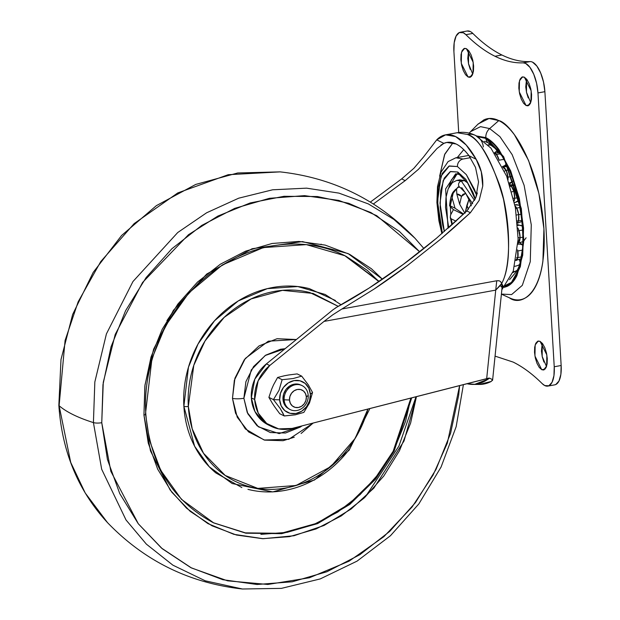 <?xml version="1.0" encoding="UTF-8"?>
<svg xmlns="http://www.w3.org/2000/svg" width="620" height="620" viewBox="0 0 620 620"><rect width="100%" height="100%" fill="white"/><g stroke="black" fill="none" stroke-linecap="round" stroke-linejoin="round"><path stroke-width="0.93" d="M283.239 413.734L280.139 408.44L284.286 415.966L279.76 413.734L274.877 407.077L279.76 413.734L284.286 415.966L295.329 414.803L303.839 412.401L309.473 403.023L312.542 392.483L310.364 394.25A17.066 14.942 -63.8 0 1 295.988 413.478A17.066 14.942 -63.8 0 1 279.667 399.846A17.066 14.942 -63.8 0 1 294.035 380.61A17.066 14.942 -63.8 0 1 310.364 394.25L312.542 392.483L308.357 384.896L301.684 376.131L293.175 378.533L282.131 379.696L279.031 390.313L273.435 399.613L279.667 399.846L280.457 393.344L283.472 387.399L288.238 382.928L294.035 380.61L299.987 380.788L305.179 383.447L308.822 388.167L310.364 394.25L309.566 400.753L306.559 406.689L301.793 411.161L295.988 413.478L290.044 413.3L284.851 410.642L281.209 405.922L279.667 399.846L273.435 399.613L279.031 390.313L282.131 379.696L293.175 378.533L301.684 376.131L297.158 373.906L288.912 374.945L297.158 373.906L301.684 376.131L308.357 384.896L312.542 392.483L309.473 403.023L303.839 412.401L295.329 414.803L284.27 415.919M284.138 399.807A13.377 11.718 -63.8 0 1 300.878 385.113A13.377 11.718 -63.8 0 1 308.202 395.421A13.377 11.718 116.2 0 0 295.407 384.726A13.377 11.718 116.2 0 0 284.138 399.807L289.486 400.009A9.362 8.2 -63.8 0 1 297.375 389.453A9.362 8.2 -63.8 0 1 306.334 396.932L308.202 395.421L306.334 396.932L305.9 400.505L304.25 403.76L301.63 406.216L298.445 407.487L295.182 407.394L292.338 405.937L290.338 403.341L289.486 400.009L289.928 396.436L291.578 393.181L294.19 390.724L297.375 389.453L300.638 389.546L303.49 391.003L305.49 393.599L306.334 396.932A9.362 8.2 -63.8 0 1 298.445 407.487A9.362 8.2 -63.8 0 1 289.486 400.009L284.138 399.807A13.377 11.718 116.2 0 0 296.941 410.502A13.377 11.718 116.2 0 0 308.202 395.421A13.377 11.718 -63.8 0 1 291.462 410.114A13.377 11.718 -63.8 0 1 284.138 399.807L282.983 399.241L284.138 399.807M299.724 384.54A13.377 11.718 116.2 0 0 282.983 399.241A13.377 11.718 116.2 0 0 287.13 407.782M277.605 377.464L284.471 375.751L277.605 377.464L282.131 379.696L277.605 377.464L273.552 384.826L277.605 377.464M268.902 397.381L271.576 389.352L268.902 397.381L273.435 399.613L268.902 397.381L272.405 403.364L268.902 397.381M273.552 384.826L271.576 389.352L273.552 384.826M272.405 403.364L274.877 407.077L272.405 403.364M288.912 374.945L284.471 375.751L288.912 374.945M280.139 408.44L273.435 399.613L280.139 408.44M301.119 385.136L298.91 384.299L294.244 384.16L289.703 385.981L285.96 389.484L283.603 394.142L282.983 399.241L284.192 404L287.045 407.704L289.308 409.146M475.331 198.803L465.914 179.513L457.769 172.027A3.348 2.929 116.2 0 0 459.281 174.468A3.348 2.929 -63.8 0 1 457.769 172.027L450.213 171.639L444.214 178.18L440.68 190.65L440.161 207.15L442.734 225.169L444.354 231.508L440.006 203.159L443.168 180.536L450.539 171.5L457.769 172.027L465.744 179.281L472.905 192.293L475.331 198.795M474.556 200.454L461.357 181.141A3.348 2.929 116.2 0 0 458.536 184.915A3.348 2.929 116.2 0 0 459.714 187.155A3.348 2.929 116.2 0 0 460.079 187.372A3.348 2.929 -63.8 0 1 459.714 187.155A3.348 2.929 -63.8 0 1 458.536 184.915A3.348 2.929 -63.8 0 1 461.357 181.141L474.556 200.454M450.794 214.342L450.306 206.778L450.794 214.342M458.064 186.969L451.654 195.168L458.064 186.969L460.071 187.364L465.434 192.789L469.743 201.299L471.316 205.801M455.661 173.802L445.617 188.945L448.051 228.276L445.617 188.945L455.661 173.802L459.304 174.483L467.775 183.202L475.137 199.229M457.196 173.693L448.864 187.279M459.676 179.87L464.364 180.598L461.357 181.141L464.364 180.598L459.87 179.839L456.863 180.381L461.357 181.141L456.863 180.381L452.453 182.513L448.159 188.837L445.989 197.493L445.532 207.374L448.725 227.679M476.687 195.238L474.416 189.278L466.38 174.685L457.444 166.548L449.337 165.958L441.076 176.072L437.518 201.43L442.386 233.205L440.58 226.145L437.697 205.941L438.278 187.434L442.238 173.453L448.965 166.121L457.444 166.548A6.688 5.859 -63.8 0 1 463.078 159.014L455.855 157.79L463.078 159.014L470.386 157.681L463.078 159.014A6.688 5.859 116.2 0 0 457.444 166.548L466.341 174.631L476.687 195.246M439.642 176.134L444.827 154.039L452.964 142.786L444.555 154.69L439.642 176.134M498.984 280.759L496.752 280.759L495.729 290.113L496.752 280.759L341.915 308.985L374.147 289.029L407.696 265.321L440.456 239.335L470.379 212.706L466.844 210.971L470.379 212.706L479.136 200.485L482.748 186.07C483.104 176.336 480.903 167.392 476.152 159.255L469.014 155.744L475.509 167.4L478.547 181.924L475.509 167.4L469.014 155.744L476.152 159.255L466.139 144.956L455.669 136.594L445.586 134.842L436.728 139.857L443.858 143.367L436.728 139.857L423.553 156.953L413.85 168.338L401.644 178.901L405.178 180.637L418.492 169.268L437.015 148.482L418.492 169.268L405.178 180.637L401.644 178.901L370.341 202.089L401.644 178.901L413.85 168.338L423.553 156.953L436.728 139.857A83.615 33.875 79.7 0 1 444.796 135.005A83.615 33.875 79.7 0 1 455.669 136.594A83.615 33.875 79.7 0 1 476.152 159.255L481.283 171.771L482.748 186.07L479.136 200.485L470.379 212.706L453.739 227.904L440.456 239.335L407.696 265.321C395.304 274.559 384.121 282.464 374.147 289.029L341.915 308.985L496.752 280.759L499.146 280.798L500.588 281.612L501.696 283.479C510.175 267.491 510.771 239.39 503.494 199.19C492.528 161.076 480.492 139.5 467.403 134.455L467.403 134.455A16.724 14.647 -63.8 0 1 475.85 135.609A16.724 14.647 116.2 0 0 467.403 134.455C476.85 136.423 487.653 153.458 499.813 185.574C511.074 219.023 511.306 266.461 501.696 283.479L500.208 285.58L502.076 287.447L500.208 285.58L495.729 290.113L486.677 378.712L488.63 378.146L292.09 428.428L486.677 378.712L495.729 290.113L324.028 321.408L269.731 365.537L258.145 380.788L254.673 399.512L258.253 413.121L266.709 423.483L278.644 428.885L292.09 428.428A36.789 32.217 -63.8 0 1 271.258 426.358A36.789 32.217 -63.8 0 1 254.673 399.512L251.34 397.87A36.789 32.217 116.2 0 0 267.918 424.716M502.053 287.665L501.696 283.479L502.952 285.99L502.115 287.579M457.281 157.534L463.737 149.629M479.314 384.447L491.272 381.44L492.543 379.611L489.498 378.123A117.389 52.189 90.4 0 1 487.971 379.238A117.389 52.189 90.4 0 1 472.502 384.408A117.389 52.189 90.4 0 1 467.046 383.733L474.796 384.307L487.971 379.238L486.824 378.673L487.971 379.238L487.839 378.394L487.971 379.238L489.498 378.123L492.543 379.611L492.42 380.548L492.543 379.611M467.403 134.455L457.188 132.726L467.403 134.455M320.679 244.598L321.16 244.148M475.85 135.609A16.724 14.647 -63.8 0 1 483.329 146.971M479.4 384.447A117.389 52.189 -89.6 0 0 491.272 381.44M501.696 283.479L495.729 290.113L324.028 321.408L332.684 314.875L341.915 308.985L332.684 314.875L324.028 321.408L269.731 365.537L266.399 363.894L254.812 379.146L251.34 397.87L254.673 399.512A36.789 32.217 -63.8 0 1 269.731 365.537L266.399 363.894A36.789 32.217 116.2 0 0 251.34 397.87L254.921 411.486L263.376 421.848L268.809 425.157M335.281 308.078L369.071 288.091L403.178 264.484L436.65 238.088L466.844 210.971L475.873 197.486L477.346 192.967M437.015 148.482L443.858 143.367L446.834 142.437L456.111 144.003C460.001 145.746 464.303 149.66 469.014 155.744C464.768 150.055 460.466 146.142 456.111 144.003C451.748 141.856 447.663 141.647 443.858 143.367L440.882 145.119M266.399 363.894L333.01 309.76L266.399 363.894M405.178 180.637L373.38 203.98L405.178 180.637M478.547 181.924L475.873 197.486L466.844 210.971L449.136 227.315M436.65 238.088C423.786 248.783 412.625 257.579 403.178 264.484C390.461 273.839 379.091 281.713 369.071 288.091C357.066 295.771 346.379 302.087 337.017 307.04L333.01 309.76M488.63 378.146L489.498 378.123L488.63 378.146M456.963 173.794L451.391 179.87L448.857 187.294M464.364 180.598L467.511 182.799M461.737 187.589L472.68 203.786M460.97 174.701A3.348 2.929 -63.8 0 1 459.281 174.468M465.24 212.513L468.96 199.284L466.899 205.259A23.413 9.486 79.7 0 1 468.348 209.428M465.093 213.156L466.899 205.259L468.356 209.421M461.497 196.346L465.775 193.316L462.9 194.362L461.497 196.346A23.413 9.486 79.7 0 0 456.8 194.037L461.497 196.346L459.683 204.244L456.8 194.037L459.683 204.244L464.729 213.001L459.683 204.244L461.497 196.346M459.048 187L457.304 187.883M456.568 188.968L456.8 194.037L456.545 189.03L457.529 187.744M450.291 217.356L451.112 218.79L455.816 221.1L451.112 218.79L452.422 224.386A23.413 9.486 79.7 0 1 451.112 218.79L450.306 217.488L450.57 215.039L453.429 209.614L450.066 206.506L453.584 191.502C451.538 193.858 450.213 198.625 449.601 205.794L450.345 205.902A23.413 9.486 79.7 0 1 452.158 198.013L452.143 194.703L453.476 191.658L455.685 189.27M450.066 206.506L450.345 205.902L455.049 208.219L452.158 198.013L455.049 208.219L450.345 205.902M455.754 221.363L456.289 220.875L455.754 221.363M450.57 215.039L453.429 209.614L463.218 214.435L453.429 209.614L450.74 207.227M455.049 208.219L463.605 214.071L455.049 208.219M453.476 191.658L456.754 188.519M517.444 222.743L518.436 220.898L517.258 220.867L518.436 220.898L518.7 214.652L516.739 208.181L515.081 205.956A9.122 3.697 79.7 0 1 516.739 208.181A9.122 3.697 79.7 0 1 518.7 214.652L516.553 214.97L518.7 214.652A9.292 0.992 -7.6 0 0 521.265 214.202A9.292 0.992 172.4 0 1 518.7 214.652A9.122 3.697 79.7 0 1 518.436 220.898A9.122 3.697 79.7 0 1 517.444 222.743M514.104 201.144L514.678 198.199L513.445 198.245L514.678 198.199L513.887 191.332L511.244 186.062L510.252 186.481L511.244 186.062L509.818 185.109A9.122 3.697 79.7 0 1 511.244 186.062A9.122 3.697 79.7 0 1 513.887 191.332L511.825 191.859L513.887 191.332A9.292 1.953 -15.8 0 1 516.476 190.836A9.292 1.953 164.2 0 0 513.887 191.332A9.122 3.697 79.7 0 1 514.678 198.199A9.122 3.697 79.7 0 1 514.104 201.144M508.028 179.831L507.95 177.126L507.067 177.243L507.95 177.126L506.199 170.477L502.673 166.958A9.122 3.697 79.7 0 1 503.192 167.036A9.122 3.697 79.7 0 1 506.199 170.477L504.548 171.058L506.199 170.477A9.292 4.665 -25.2 0 1 509.059 169.919A9.292 4.665 154.8 0 0 506.199 170.477A9.122 3.697 79.7 0 1 507.95 177.126A9.122 3.697 79.7 0 1 508.028 179.831M516.638 257.447L517.816 257.463L517.599 249.883A9.122 3.697 79.7 0 1 517.816 250.992A9.122 3.697 79.7 0 1 517.816 257.463L516.638 257.447M515.654 260.377L517.816 257.463A9.292 6.185 12.9 0 0 521.079 256.851A9.292 6.185 -167.1 0 1 517.816 257.463A9.122 3.697 79.7 0 1 516.142 260.237M518.142 237.708L520.064 237.623L519.018 230.733L518.002 231.004L519.018 230.733L517.847 227.951A9.122 3.697 79.7 0 1 519.018 230.733A9.122 3.697 79.7 0 1 520.064 237.623L518.142 237.708M518.041 243.056L520.064 237.623A9.292 3.813 1.2 0 0 522.815 237.158A9.292 3.813 -178.8 0 1 520.064 237.623A9.122 3.697 79.7 0 1 518.041 243.056M499.069 160.231L496.566 154.589L494.814 153.249A9.122 3.697 79.7 0 1 496.566 154.589L495.899 154.853M515.561 208.607L516.739 208.181A9.292 5.262 -28.1 0 1 520.234 207.599A9.292 5.262 151.9 0 0 516.739 208.181M517.987 244.226A9.292 5.828 -31.2 0 1 522.536 245.101A9.292 5.828 148.8 0 0 517.987 244.226M517.669 225.455A9.292 7.587 -49.2 0 1 517.839 225.424A9.292 7.587 -49.2 0 1 522.466 226.006A9.292 7.587 130.8 0 0 517.839 225.424A9.292 7.587 130.8 0 0 517.669 225.455M519.638 260.532A9.292 3.364 159.8 0 0 519.576 260.292A9.292 3.364 159.8 0 0 519.157 259.726A9.292 3.364 -20.2 0 1 519.576 260.292A9.292 3.364 -20.2 0 1 519.638 260.532A3.464 1.403 79.7 0 1 519.979 261.764L519.312 259.664M516.77 260.33A9.292 8.494 -96.1 0 1 516.119 260.377A9.292 8.494 83.9 0 0 516.77 260.33M521.978 220.17A9.292 6.665 -163.2 0 1 518.436 220.898A9.292 6.665 16.8 0 0 521.978 220.17M514.879 204.894A9.292 8.44 -84.2 0 1 515.259 204.817A9.292 8.44 -84.2 0 1 517.437 204.732A9.292 8.44 95.8 0 0 515.259 204.817A9.292 8.44 95.8 0 0 514.879 204.894M514.406 202.554A9.292 8.269 49.4 0 0 518.359 200.803A9.292 8.269 -130.6 0 1 514.406 202.554M518.181 197.509A9.292 4.464 -176.3 0 1 514.678 198.199A9.292 4.464 3.7 0 0 518.181 197.509M509.105 182.931A9.292 7.099 21.3 0 0 513.314 180.668A9.292 7.099 -158.7 0 1 509.105 182.931M511.748 176.398A9.292 1.721 174.5 0 1 507.95 177.126A9.292 1.721 -5.5 0 0 511.748 176.398M502.464 166.532A9.292 5.076 6.5 0 0 506.199 163.975A9.292 5.076 -173.5 0 1 502.464 166.532M499.162 160.208A9.292 1.225 -13.7 0 1 503.704 159.472A9.292 1.225 166.3 0 0 499.201 160.2M502.65 286.727L511.423 282.433L519.265 268.522L523.365 243.443L521.428 211.288L503.936 157.992L485.879 138.407A6.688 5.859 116.2 0 0 487.909 142.639L493.179 146.18M516.072 272.025L509.562 279.612L516.072 272.025C532.51 248.574 516.778 162.277 493.132 146.142L487.909 142.639L491.055 145.266A9.292 8.138 116.2 0 0 488.25 145.072A9.292 8.138 -63.8 0 1 491.055 145.266L487.909 142.639A6.688 5.859 -63.8 0 1 485.879 138.407C490.25 140.554 494.566 144.483 498.829 150.187L510.469 171.337L519.033 198.633L523.21 227.92L522.365 254.735L516.63 274.993C513.941 280.349 510.694 283.89 506.873 285.626L505.099 286.285M513.042 271.754A9.292 7.804 32.9 0 0 516.902 270.397L516.902 270.397A9.292 7.804 -147.1 0 1 513.042 271.754M519.095 264.825A9.292 3.139 178.8 0 1 514.747 266.305A9.292 3.139 -1.2 0 0 519.095 264.825M516.522 270.808L516.902 270.397L516.522 270.808M522.071 250.201L517.816 250.992L522.071 250.201M522.691 230.105A9.292 2.666 162 0 0 519.018 230.733A9.292 2.666 -18 0 1 522.691 230.105M514.902 185.496A9.292 7.231 136.4 0 0 511.244 186.062A9.292 7.231 -43.6 0 1 514.902 185.496M507.501 166.571A9.292 8.316 106.7 0 0 503.192 167.036A9.292 8.316 -73.3 0 1 507.501 166.571M496.566 154.589A9.292 6.812 -38.9 0 1 500.162 154.024A9.292 6.812 141.1 0 0 496.566 154.589A9.122 3.697 79.7 0 1 498.992 159.906M495.744 149.18L496.155 149.195L495.744 149.18A9.292 8.138 -63.8 0 1 495.822 149.35M496.155 149.195L491.055 145.266L496.155 149.195M545.12 369.071L541.748 369.69L534.944 356.05L535.161 344.945L538.261 341.039L540.059 341.341L546.863 354.981L546.646 366.079L543.546 369.993L541.748 369.69L545.12 369.071M543.911 362.057L542.252 356.779L541.446 351.114L542.229 343.193L542.175 356.415L546.491 366.575M529.426 104.912L526.054 105.524L519.25 91.884L519.467 80.786L522.567 76.872L524.365 77.174L531.169 90.815L530.952 101.92L527.845 105.834L526.054 105.524L529.426 104.912M528.217 97.898L526.558 92.62L525.752 86.955L526.535 79.027L526.481 92.256L530.464 101.99M467.069 31.023L470.262 31.519A25.087 10.16 79.7 0 1 472.828 33.418A284.293 115.181 -100.3 0 0 501.906 55.002A284.293 115.181 -100.3 0 0 530.092 61.589L523.171 62.845C514.058 63.209 504.664 61.016 494.985 56.265L501.906 55.002C511.585 59.752 520.978 61.946 530.092 61.589A25.087 10.16 79.7 0 1 532.58 62.171L536.85 66.053L540.687 73.02L543.507 82.018L544.887 91.675L537.966 92.938L554.234 366.761L553.954 375.604L552.064 382.276L548.847 385.779L544.802 385.578A25.087 10.16 79.7 0 1 542.236 383.672C532.526 374.046 522.831 366.846 513.159 362.088C522.9 366.908 532.596 374.1 542.236 383.672L544.802 385.578A25.087 10.16 79.7 0 0 548.018 386.058A25.087 10.16 79.7 0 0 554.234 366.761L561.154 365.498L560.875 374.341L558.984 381.021L555.768 384.524L554.621 384.865M471.456 76.4L468.085 77.012L461.28 63.372L461.497 52.274L464.605 48.36L466.395 48.67L473.2 62.31L472.982 73.408L469.882 77.322L468.085 77.012L471.456 76.4M470.247 69.386L468.588 64.108L467.782 58.443L468.565 50.515L468.511 63.744L472.494 73.478M504.176 287.362L507.059 286.425C510.919 284.673 514.205 281.092 516.917 275.683L522.714 255.2L523.567 228.09L519.343 198.493L510.694 170.903L498.922 149.521C494.613 143.755 490.25 139.779 485.832 137.609A10.036 8.789 -63.8 0 1 489.653 128.58L498.805 120.59C504.091 123.186 509.314 127.937 514.461 134.834L528.534 160.394L538.881 193.386L543.926 228.78L542.903 261.19C541.531 271.048 539.222 279.209 535.975 285.68C532.727 292.152 528.798 296.43 524.187 298.522C519.568 300.623 514.623 300.367 509.338 297.771C521.203 307.063 547.274 294.082 543.926 228.78C539.485 162.944 510.252 122.76 498.805 120.59L489.653 128.58L499.914 136.64L512.174 154.667L524.109 185.303L531.278 224.843L530.263 261.694L522.311 285.355L511.608 294.578L501.394 294.097L511.608 294.578L522.311 285.355L530.263 261.694L531.278 224.843L524.109 185.303L512.174 154.667L499.914 136.64L489.653 128.58A10.036 8.789 116.2 0 0 485.832 137.609L503.665 156.697L521.335 208.607L523.822 240.715L520.351 266.654L512.88 281.883L504.184 287.347M544.887 91.675L561.154 365.498L544.887 91.675A25.087 10.16 -100.3 0 0 532.58 62.171A25.087 10.16 -100.3 0 0 530.092 61.589L523.171 62.845A25.087 10.16 79.7 0 1 525.659 63.426A25.087 10.16 79.7 0 1 537.966 92.938L544.887 91.675M485.832 137.609L476.586 135.982L485.832 137.609M477.818 136.663L485.879 138.407L477.625 136.695M489.653 128.58L480.539 126.643L470.534 131.673L480.539 126.643L489.653 128.58M469.185 133.145L470.534 131.673L469.162 133.137M477.64 124.511L483.957 119.831C488.575 117.738 493.528 117.986 498.805 120.59L489.01 118.498L478.237 123.907L470.534 131.673M467.162 31.008A25.087 10.16 -100.3 0 1 470.262 31.519A25.087 10.16 -100.3 0 1 472.828 33.418L465.907 34.681L463.341 32.775L459.296 32.573L456.08 36.076L454.189 42.757L453.91 51.592L458.715 132.494L453.91 51.592A25.087 10.16 79.7 0 1 460.242 32.271A25.087 10.16 79.7 0 1 463.341 32.775A25.087 10.16 79.7 0 1 465.907 34.681C475.618 44.315 485.313 51.506 494.985 56.265C485.313 51.499 475.618 44.299 465.907 34.681L472.828 33.418C482.538 43.044 492.233 50.235 501.906 55.002L494.985 56.265C504.664 61.023 514.058 63.217 523.171 62.845L525.659 63.426L529.929 67.317L533.766 74.284L536.587 83.281L537.966 92.938L554.234 366.761L561.154 365.498A25.087 10.16 -100.3 0 1 554.939 384.803M495.062 356.128L513.159 362.088L495.062 356.128M526.054 105.524L528.426 105.648L530.317 103.594L531.425 99.673L531.588 94.488L530.782 88.823L529.124 83.545L526.868 79.461L524.365 77.174L521.994 77.058L520.103 79.112L518.994 83.034L518.832 88.218L519.638 93.876L521.296 99.161L523.543 103.246L526.054 105.524M468.085 77.012L470.456 77.136L472.347 75.082L473.455 71.16L473.618 65.976L472.812 60.31L471.154 55.033L468.906 50.948L466.395 48.67L464.024 48.546L462.14 50.6L461.024 54.521L460.861 59.706L461.675 65.371L463.326 70.649L465.581 74.733L468.085 77.012M541.748 369.69L544.12 369.807L546.011 367.753L547.119 363.839L547.282 358.647L546.476 352.989L544.817 347.712L542.562 343.62L540.059 341.341L537.687 341.217L535.796 343.271L534.688 347.192L534.525 352.377L535.331 358.042L536.99 363.32L539.245 367.412L541.748 369.69M496.775 149.745L496.349 149.513M519.242 231.462L519.048 233.042M496.961 150.9L494.605 152.714M484.36 141.337L487.909 142.639M188.333 406.425L193.789 365.335L205.049 340.954L224.238 317.316L251.1 298.933L282.48 290.346L313.123 293.446L338.288 306.358L309.806 292.524C298.267 289.587 286.417 289.23 274.249 291.447C262.082 293.663 250.526 298.29 239.583 305.327C228.633 312.364 219.139 321.269 211.079 332.049C203.027 342.837 197.028 354.671 193.083 367.551C189.147 380.44 187.558 393.398 188.333 406.425A3.348 0.876 176.6 0 1 183.876 406.263A3.348 0.876 -3.4 0 0 188.333 406.425C189.108 419.453 192.177 431.567 197.555 442.757C202.926 453.941 210.188 463.357 219.333 471.006C228.486 478.648 238.832 483.941 250.364 486.878C261.904 489.815 273.753 490.172 285.921 487.956C298.088 485.739 309.644 481.112 320.594 474.075C331.537 467.046 341.039 458.134 349.091 447.353C357.151 436.573 363.149 424.739 367.087 411.85L367.908 409.061L355.151 438.402L330.855 466.565L296.073 485.491L257.796 488.397L225.238 475.486L203.515 453.274L192.216 428.846L188.333 406.425M341.147 304.8L325.136 294.454L297.747 286.541L267.298 288.641L238.258 300.933L214.574 320.718L198.067 343.984L188.457 367.203L183.876 406.263C184.675 419.717 187.852 432.225 193.393 443.781C198.942 455.336 206.445 465.062 215.892 472.959L241.862 487.553M345.053 255.789L379.208 281.418L345.053 255.789C302.568 234.259 246.504 242.831 205.654 277.341C166.121 309.558 142.391 363.808 145.824 414.098C150.249 464.915 172.871 501.185 213.675 522.9L181.443 499.317L160.658 470.2L149.591 440.712L145.491 413.749L151.962 358.569L165.54 325.763L188.86 292.896L222.317 264.942L263.337 247.589L306.358 244.621L345.053 255.789M382.455 279.225L348.161 253.596L302.452 241.583L252.108 248.728L206.747 274.024L173.399 310.318L153.62 349.184L144.995 384.881L143.933 415.012A3.348 0.876 -3.4 0 0 145.824 414.114A3.348 0.876 176.6 0 1 143.933 415.012L148.265 443.122L157.689 469.2L171.841 492.241L190.185 511.345L212.009 525.799L236.476 535.029L262.647 538.687L289.517 536.633L316.053 528.953L341.24 515.933L364.095 498.069L383.757 476.067L399.458 450.748L410.603 423.104L416.439 396.661L404.031 440.983L373.899 488.072L351.183 508.981L324.035 525.473L293.988 535.742L263.159 538.702L233.841 534.324L207.925 523.606L186.55 508.191L170.089 489.916L150.482 450.934L143.933 415.012L144.863 385.935L151.024 357.019L162.161 329.367L177.87 304.056L197.524 282.046L220.387 264.19L245.567 251.17L272.103 243.482L298.972 241.428L325.144 245.094L349.618 254.324L371.442 268.77L382.455 279.225M423.91 248.527L414.958 238.22L393.871 219.426L368.388 203.941L338.969 193.122L306.575 188.155L272.599 189.798L238.715 198.183L206.615 212.792L177.723 232.531L132.951 281.534L106.415 333.901L94.837 381.99L93.419 422.592A234.128 61.512 176.6 0 1 59.109 405.72A234.128 61.512 -3.4 0 0 93.419 422.592L94.837 381.99L106.415 333.901L132.951 281.534L177.723 232.531L206.615 212.792L238.715 198.183L272.599 189.798L306.575 188.155L338.969 193.122L368.388 203.941L393.871 219.426L414.958 238.22C377.975 199.873 333.01 177.762 280.07 171.872L228.214 174.701L177.762 192.936L134.176 223.588L100.75 261.586L78.151 301.824L65.085 340.481L59.109 405.72A6.688 1.759 176.6 0 1 58.846 405.255A6.688 1.759 -3.4 0 0 59.109 405.72L65.085 340.481L78.151 301.824L100.75 261.586L134.176 223.588L177.762 192.936L228.214 174.701L280.124 171.88M414.958 238.22L423.902 248.527M101.758 422.7L103.269 382.354L115.212 334.451L142.561 282.488L188.48 234.709L217.86 216.085L250.224 202.942L283.991 196.3L317.401 196.532L348.75 203.313L376.72 215.683L419.725 251.852L399.365 231.399L370.814 212.497L338.807 200.423L304.567 195.633L269.421 198.315L234.709 208.367L201.763 225.401L171.864 248.76L146.142 277.551L125.604 310.667L111.026 346.836L102.974 384.663L101.758 422.7A6.688 1.759 176.6 0 1 93.419 422.592A6.688 1.759 -3.4 0 0 101.758 422.7L107.423 459.474L119.745 493.59L138.26 523.722L162.254 548.723L190.805 567.618L222.812 579.7L257.052 584.49L292.206 581.8L326.918 571.749L359.856 554.714L389.763 531.356L415.478 502.564L436.015 469.449L450.593 433.287L458.645 395.459L459.621 385.625L447.322 443.168L433.101 475.013L412.106 506.966L383.912 536.641L349.099 561.17L309.45 577.755L267.832 584.458L227.54 580.824L191.464 567.951L161.494 548.08L138.345 523.83L110.825 471.278L101.758 422.7M213.311 522.722L245.365 532.867L281.092 533.301L316.851 523.272L348.913 504.176L374.674 479.035L393.165 451.252L410.897 398.079L405.573 421.305L394.676 448.345M411.711 397.87L394.103 451.205L375.619 479.121L349.796 504.417L317.603 523.613L281.689 533.673L245.815 533.185L213.675 522.9L245.815 533.185L281.689 533.673L317.603 523.613L349.796 504.417L375.619 479.121L394.103 451.205L411.711 397.87M243.877 398.257L251.263 369.931L265.244 355.477L285.091 348.704L280.496 349.246L265.716 355.167L253.572 366.56L245.9 381.688L243.877 398.257A10.036 2.635 176.6 0 1 232.469 398.381A10.036 2.635 -3.4 0 0 243.877 398.257L247.806 413.742L257.091 425.785L270.32 432.551L285.471 433.008L300.251 427.095L302.017 425.893L279.155 433.613L258.486 426.886L247.225 412.478L243.877 398.257M294.283 437.209L283.115 440.696L264.663 440.13L248.558 431.9L237.251 417.237L232.469 398.381L234.934 378.208L244.272 359.786L259.067 345.913L277.055 338.714L296.406 339.512L268.321 341.186L245.311 358.438L234.352 380.246L232.469 398.381L235.546 413.214L245.373 428.939L264.167 440.006L288.827 439.278L313.309 423.011M166.919 320.618L172.585 312.341M301.111 433.489L313.131 423.057M379.316 473.107L360.096 494.628L337.737 512.097L313.108 524.83L287.153 532.347L260.873 534.355M345.929 256.238L367.272 270.367L378.96 281.589L344.689 255.611M247.946 489.35C259.858 492.389 272.103 492.761 284.665 490.466C297.236 488.173 309.171 483.399 320.47 476.129C331.778 468.867 341.589 459.668 349.905 448.531M335.443 300.491L309.334 288.626C297.414 285.595 285.177 285.223 272.606 287.517C260.044 289.803 248.108 294.585 236.801 301.847C225.502 309.117 215.69 318.316 207.367 329.453C199.051 340.582 192.851 352.803 188.782 366.118C184.714 379.425 183.078 392.809 183.876 406.263L194.61 446.222L209.328 466.837L232.136 483.53L272.761 491.924L314.464 480.027L349.068 450.291L369.869 408.557M93.419 422.592L101.672 469.232L126.015 519.963L146.382 544.151L172.895 565.169L205.29 580.824L242.428 589L205.29 580.824L172.895 565.169L146.382 544.151L126.015 519.963L101.672 469.232L93.419 422.592M59.109 405.72L70.711 462.388L85.211 492.985L107.531 522.652L85.211 492.985L70.711 462.388L59.109 405.72M107.578 522.699L107.531 522.652C78.244 490.862 62.015 451.74 58.846 405.271L60.993 359.53L72.648 314.464L93.202 272.397L121.59 235.492L156.364 205.654L195.734 184.434L237.7 172.972L280.07 171.872M365.397 496.837L398.939 446.067L416.005 396.769M302.079 385.609L300.917 385.043M290.269 409.618L289.106 409.053M271.529 426.498L268.197 424.855M501.844 289.749L513.267 271.118L518.134 239.126L515.383 207.599L506.711 176.32L490.97 148.157L475.734 135.555C469.952 132.626 463.775 131.688 457.188 132.726L445.454 134.866M479.368 384.447L472.479 384.408M502.092 287.354L492.613 380.052M468.782 155.434L455.855 157.79L448.097 161.588L441.021 172.143L437.526 186.504L436.906 202.476L438.914 220.79L441.882 233.639M451.926 224.828L450.321 217.558M522.552 244.807L520.04 242.87M517.607 224.595L523.11 226.354M520.645 258.974L515.445 260.385M517.483 223.215L522.094 221.379M514.864 204.825L519.823 205.305M514.453 202.794L518.824 200.376M516.553 270.87L512.725 272.622M526.101 237.793L523.83 240.847M522.714 241.692L518.033 243.172M509.5 184.125L513.631 180.42M494.636 152.993L499.278 152.815M506.3 164.168L505.432 166.377M488.002 144.809L490.761 145.142M497.434 152.605L496.186 149.234M501.394 294.151L509.981 298.073M460.28 32.263L467.201 31M554.784 384.834L547.863 386.097M502.634 166.873L507.501 166.563M509.725 184.83L515.143 184.907M212.947 522.544L213.675 522.9M463.396 384.663L456.157 426.668L441.091 467L418.872 503.889L390.453 535.726L357.081 561.115L320.199 578.933L281.41 588.372L242.428 589C189.48 583.11 144.514 560.999 107.531 522.652"/></g></svg>
